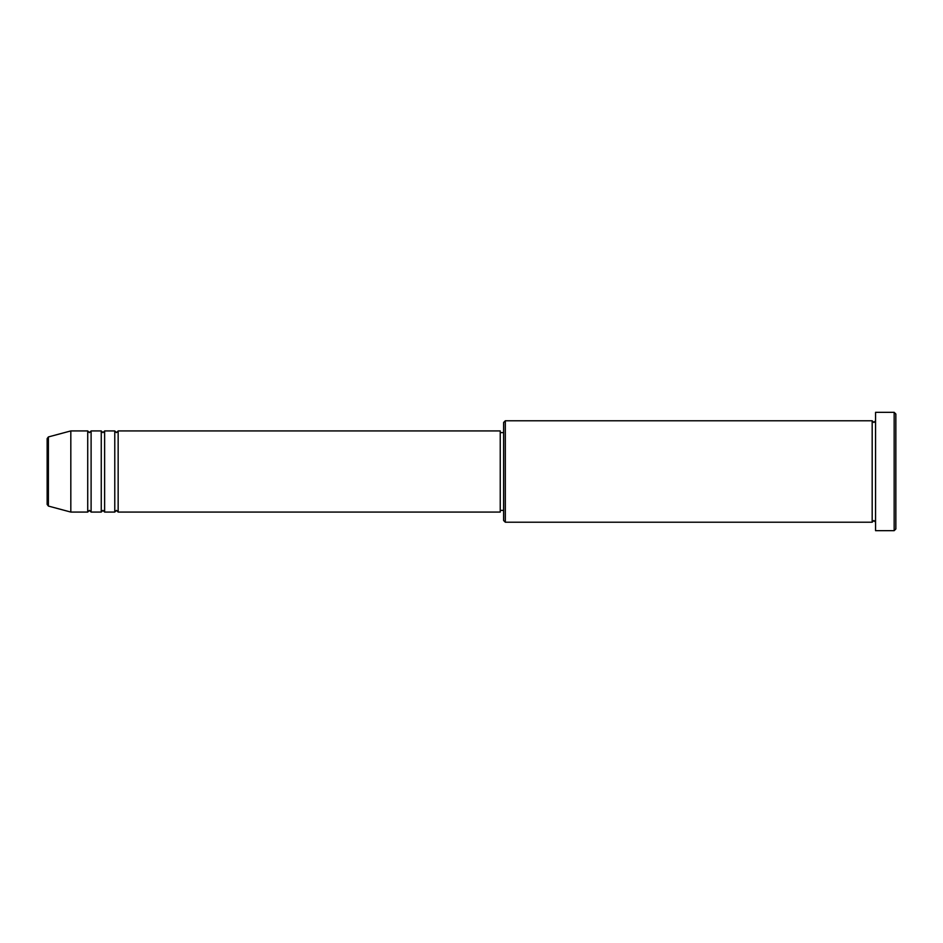 <?xml version="1.0" encoding="UTF-8"?>
<svg xmlns="http://www.w3.org/2000/svg" width="943" height="943" viewBox="0 0 943 943"><rect width="100%" height="100%" fill="white"/><g stroke="black" fill="none" stroke-linecap="round" stroke-linejoin="round"><path stroke-width="1.41" d="M47.15 504.434L47.15 438.566L48.399 436.927L48.399 506.073L47.15 504.434M118.158 430.927L118.158 512.073L500.238 512.073L500.238 430.927L118.158 430.927L116.46 432.613L114.775 430.927L114.775 512.073L104.626 512.073L104.626 430.927L114.775 430.927M101.255 430.927L101.255 512.073L91.106 512.073L91.106 430.927L101.255 430.927L102.94 432.613L104.626 430.927M87.723 430.927L87.723 512.073L70.819 512.073L70.819 430.927L87.723 430.927L89.42 432.613L91.106 430.927M505.318 522.222L503.621 520.524L503.621 422.476L505.318 420.778L505.318 522.222L872.181 522.222L872.181 420.778L873.866 422.476L875.564 420.778M894.164 412.327L895.85 414.024L895.85 528.976L894.164 530.673L894.164 412.327L875.564 412.327L875.564 530.673L894.164 530.673M500.238 510.387L503.621 510.387M48.399 506.073L70.819 512.073M48.399 436.927L70.819 430.927M505.318 420.778L872.181 420.778M500.238 432.613L503.621 432.613M875.564 522.222L873.866 520.524L872.181 522.222M91.106 512.073L89.42 510.387L87.723 512.073M104.626 512.073L102.94 510.387L101.255 512.073M118.158 512.073L116.46 510.387L114.775 512.073"/></g></svg>
